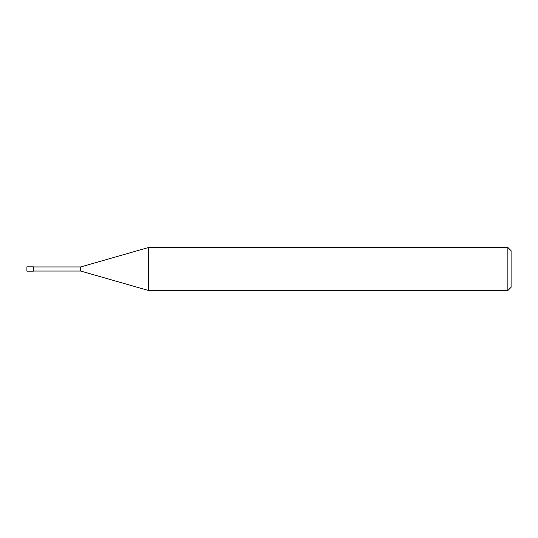<?xml version="1.0" encoding="UTF-8"?>
<svg xmlns="http://www.w3.org/2000/svg" width="538" height="538" viewBox="0 0 538 538"><rect width="100%" height="100%" fill="white"/><g stroke="black" fill="none" stroke-linecap="round" stroke-linejoin="round"><path stroke-width="0.81" d="M507.872 290.52L507.872 247.48L511.1 250.708L511.1 287.292L507.872 290.52L148.616 290.52L80.7 271.044L33.356 271.044M80.7 271.044L80.7 266.956L148.616 247.48L507.872 247.48M33.356 266.956L80.7 266.956M148.616 290.52L148.616 247.48M33.356 271.152L26.9 271.152L26.9 266.848L33.356 266.848L33.356 271.152"/></g></svg>
